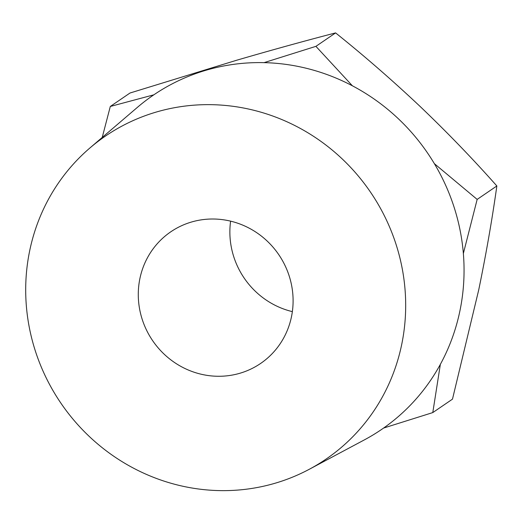 <?xml version="1.0" encoding="UTF-8"?>
<svg xmlns="http://www.w3.org/2000/svg" width="523" height="523" viewBox="0 0 523 523"><rect width="100%" height="100%" fill="white"/><g stroke="black" fill="none" stroke-linecap="round" stroke-linejoin="round"><path stroke-width="0.78" d="M440.353 364.361L432.789 412.582L452.487 399.141L478.754 289.762C486.207 253.511 492.235 218.915 496.85 185.966C473.132 159.195 447.623 132.75 420.315 106.646C392.727 80.64 364.492 56.059 335.603 32.903C304.798 40.899 271.895 49.986 236.886 60.171L129.992 93.022L110.301 106.463L153.847 94.82M102.227 137.444L110.301 106.463M264.03 62.649L315.912 46.344L352.391 85.798M432.789 412.582L383.62 428.049M156.442 112A195.582 187.332 55.7 0 1 389.485 226.799A195.582 187.332 55.7 0 1 309.237 469.301A195.582 187.332 55.7 0 1 60.956 403.24A195.582 187.332 55.7 0 1 89.936 147.957A195.582 187.332 55.7 0 1 156.442 112M89.936 147.957L137.327 107.418A202.394 193.856 55.7 0 1 206.147 70.206A202.394 193.856 55.7 0 1 447.296 189.006A202.394 193.856 55.7 0 1 364.256 439.948L309.237 469.301M191.549 222.007A79.686 76.325 55.7 0 1 284.774 265.004A79.686 76.325 55.7 0 1 260.611 363.459A79.686 76.325 55.7 0 1 152.644 340.663A79.686 76.325 55.7 0 1 170.773 231.82A79.686 76.325 55.7 0 1 191.549 222.007M292.357 311.63A79.686 76.325 55.7 0 1 230.61 221.151M434.365 163.66L477.159 199.407L463.365 253.498M315.912 46.344L335.603 32.903M477.159 199.407L496.85 185.966"/></g></svg>
